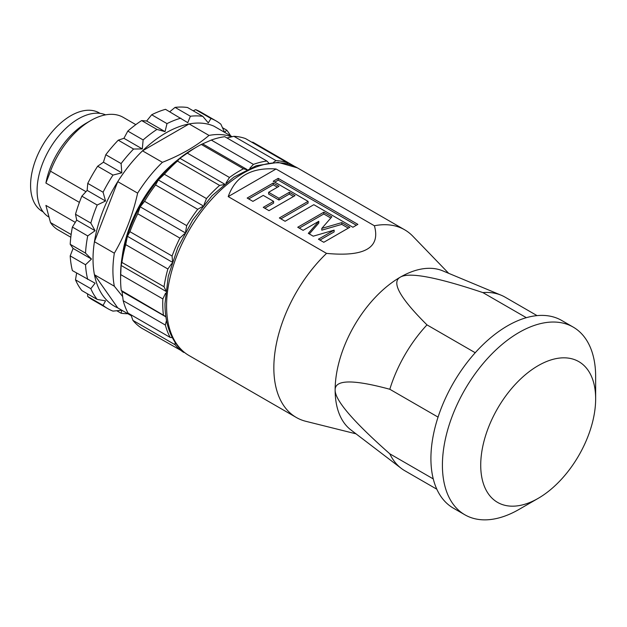 <?xml version="1.0" encoding="UTF-8"?>
<svg xmlns="http://www.w3.org/2000/svg" width="627" height="627" viewBox="0 0 627 627"><rect width="100%" height="100%" fill="white"/><g stroke="black" fill="none" stroke-linecap="round" stroke-linejoin="round"><path stroke-width="0.94" d="M197.223 146.679L193.39 148.889A102.938 59.432 120 0 0 120.603 274.963L120.603 279.391A108.353 62.559 -60 0 1 120.713 274.61L121.129 265.472L121.904 262.407A108.353 62.559 -60 0 1 125.721 244.648L127.399 236.285L129.938 231.684A108.353 62.559 -60 0 1 137.728 213.76L140.205 206.808L144.555 201.306A108.353 62.559 -60 0 1 155.559 184.965L158.294 179.941L164.329 174.243A108.353 62.559 -60 0 1 177.465 161.076L179.894 158.302L187.324 153.137A108.353 62.559 -60 0 1 197.223 146.679A108.353 62.559 -60 0 1 201.306 144.445L211.283 140.064A108.353 62.559 -60 0 1 224.756 136.694L266.89 161.021A108.353 62.559 120 0 0 253.426 164.392L249.883 168.193M100.061 113.369L99.246 112.899A56.885 32.847 120 0 0 70.804 115.713A56.885 32.847 120 0 0 33.639 165.841A56.885 32.847 120 0 0 42.362 211.432L43.177 211.902M105.587 114.851A58.515 33.78 120 0 0 48.436 151.052A58.515 33.78 120 0 0 48.71 216.966M135.824 124.632L123.229 117.359A65.012 37.534 120 0 0 90.727 120.58L86.126 123.237A58.515 33.78 120 0 0 45.904 183.053L79.402 202.396M71.149 234.514L50.497 222.585L45.904 205.413L75.287 222.381M70.2 255.894L73.1 248.425L70.2 244.295L85.523 253.143L91.487 259.037L85.523 264.743L70.2 255.894A108.353 62.559 120 0 0 72.387 270.598L95.092 283.208L90.821 288.686L75.499 279.838A108.353 62.559 120 0 0 81.847 290.567L97.177 299.416L105.54 300.85L103.079 305.396L87.756 296.547A108.353 62.559 120 0 0 92.475 299.8L107.805 308.641A108.353 62.559 120 0 0 112.978 311.11L121.81 310.247L121.105 313.234L116.818 310.765M87.756 296.547L87.498 293.828M75.499 279.838L76.627 273.043M72.387 227.068L76.698 220.101L75.499 214.246L90.821 223.094L95.092 230.712L87.717 235.917L72.387 227.068A108.353 62.559 120 0 0 70.2 244.295M81.847 196.173L87.145 190.389L87.756 183.382L103.079 192.223L105.54 201.008L97.177 205.021L81.847 196.173A108.353 62.559 120 0 0 75.499 214.246M97.655 166.233L103.424 162.205L105.783 154.728L121.105 163.569L121.81 172.825L112.978 175.082L97.655 166.233A108.353 62.559 120 0 0 87.756 183.382M118.252 140.182L123.927 138.301L127.806 131.082L143.128 139.931L142.313 148.92L133.575 149.03L118.252 140.182A108.353 62.559 120 0 0 105.783 154.728M141.631 120.572L146.655 121.019L151.679 114.772L167.001 123.621L165.042 131.639L156.954 129.421L141.631 120.572A108.353 62.559 120 0 0 127.806 131.082M169.737 111.763L175.058 107.389L190.381 116.238L187.779 122.673L165.504 109.317A108.353 62.559 120 0 0 151.679 114.772M193.179 110.783L195.663 109.654L210.985 118.495L208.282 122.9L202.858 116.371L187.536 107.523A108.353 62.559 120 0 0 175.058 107.389M222.499 127.712L226.786 130.189L224.552 132.297L220.884 124.217A108.353 62.559 120 0 0 216.158 120.964L200.836 112.115A108.353 62.559 120 0 0 195.663 109.654M45.904 183.053L50.497 171.187L85.977 191.674M50.497 222.585A65.012 37.534 120 0 0 58.217 229.968L70.804 237.233M90.727 120.58A65.012 37.534 120 0 0 50.497 171.187M122.61 296.5L114.333 286.218A102.938 59.432 -60 0 1 112.915 270.527A102.938 59.432 -60 0 1 114.333 253.198C125.055 234.882 132.822 214.865 137.634 193.132A102.938 59.432 -60 0 1 162.401 162.322C180.897 155.065 196.431 146.099 209.003 135.416A102.938 59.432 -60 0 1 231.708 136.804M178.186 159.524A95.351 55.051 120 0 0 122.21 256.482M131.247 315.679L117.743 307.881L94.442 274.728L114.333 286.218M114.333 253.198L94.442 241.708A102.938 59.432 120 0 0 94.442 274.728A102.938 59.432 120 0 0 117.743 307.881M162.401 162.322L142.509 150.841A102.938 59.432 120 0 0 117.743 181.65A102.938 59.432 120 0 0 94.442 241.708L117.743 181.65L137.634 193.132M232.155 136.702L213.878 126.145A102.938 59.432 120 0 0 189.111 123.934A102.938 59.432 120 0 0 165.81 132.963A102.938 59.432 120 0 0 142.509 150.841L189.111 123.934L209.003 135.416M91.487 259.037L73.1 248.425M95.092 230.712L76.698 220.101M105.54 201.008L87.145 190.389M121.81 172.825L103.424 162.205M142.313 148.92L123.927 138.301M165.042 131.639L146.655 121.019M230.579 135.793A108.353 62.559 120 0 0 226.786 130.189M216.158 120.964A108.353 62.559 120 0 0 210.985 118.495M202.858 116.371A108.353 62.559 120 0 0 190.381 116.238M180.827 118.166A108.353 62.559 120 0 0 167.001 123.621M156.954 129.421A108.353 62.559 120 0 0 143.128 139.931M133.575 149.03A108.353 62.559 120 0 0 121.105 163.569M112.978 175.082A108.353 62.559 120 0 0 103.079 192.223M97.177 205.021A108.353 62.559 120 0 0 90.821 223.094M87.717 235.917A108.353 62.559 120 0 0 85.523 253.143M85.523 264.743A108.353 62.559 120 0 0 87.717 279.446M90.821 288.686A108.353 62.559 120 0 0 97.177 299.416M103.079 305.396A108.353 62.559 120 0 0 107.805 308.641M121.105 313.234A108.353 62.559 120 0 0 127.853 313.719M480.721 465.179A81.267 46.923 120 0 0 538.185 498.355A81.267 46.923 120 0 0 595.65 398.827A81.267 46.923 120 0 0 538.185 365.651A81.267 46.923 120 0 0 480.721 465.179M475.235 352.735L426.987 324.88C400.026 298.099 391.123 282.197 400.269 277.173C408.961 271.899 436.51 277.04 482.9 292.605L526.343 317.685M433.257 478.91L389.814 453.823C353.142 421.43 334.92 400.151 335.139 389.978C334.92 379.547 353.142 379.311 389.814 389.265L438.061 417.12M389.814 453.823A100.234 57.872 120 0 0 401.241 468.353L350.924 429.95A92.106 53.177 -60 0 1 335.139 389.978A92.106 53.177 -60 0 1 400.269 277.173A92.106 53.177 -60 0 1 442.772 270.856L501.192 295.231A100.234 57.872 120 0 0 482.9 292.605M401.241 468.353A100.234 57.872 120 0 0 404.83 470.744L436.839 489.225M426.987 324.88A100.234 57.872 120 0 0 389.814 389.265M537.065 315.624L505.056 297.143A100.234 57.872 120 0 0 501.192 295.231M595.65 398.827L595.65 376.709A108.353 62.559 120 0 0 573.211 327.106L561.714 320.468A108.353 62.559 120 0 0 478.213 349.498A108.353 62.559 120 0 0 430.914 458.549A108.353 62.559 120 0 0 453.36 508.152L464.85 514.783A108.353 62.559 120 0 0 519.031 509.414L538.185 498.355M573.211 327.106A108.353 62.559 120 0 0 489.711 356.136A108.353 62.559 120 0 0 442.411 465.179A108.353 62.559 120 0 0 464.85 514.783M374.39 225.759C380.66 247.798 364.71 257.007 326.542 253.386L228.204 196.612C235.36 176.461 251.309 167.252 276.06 168.992L374.39 225.759A108.353 62.559 -60 0 1 404.642 229.788A108.353 62.559 -60 0 1 412.762 236.144L448.681 273.325M356.011 433.829L305.858 421.313A108.353 62.559 -60 0 1 296.289 417.464A108.353 62.559 -60 0 1 273.842 367.861A108.353 62.559 -60 0 1 326.542 253.386M228.204 196.612L276.06 168.992M285.097 221.276L279.352 217.961L308.084 201.369L273.223 181.242L278.2 178.366L357.884 224.372L352.907 227.248L313.829 204.692L285.097 221.276M289.313 192.301L295.058 195.616L269.007 210.656L263.262 207.341L273.607 201.369L263.262 195.397L252.916 201.369L247.171 198.054L273.223 183.013L278.968 186.329L268.622 192.301L278.968 198.273L289.313 192.301L289.313 194.072L293.522 196.502M303.1 230.344L297.739 227.248L323.791 212.208L331.832 216.856L321.8 228.4L341.793 222.601L349.842 227.248L323.791 242.288L318.43 239.193L334.136 230.125L313.218 236.183L308.312 233.354L318.814 221.276L303.1 230.344M299.275 228.134L323.791 213.979L330.813 218.031M309.338 233.942L318.814 223.047L318.814 221.276M319.958 240.078L334.136 231.896L334.136 230.125M321.8 228.4L321.8 230.164L341.793 224.372L348.306 228.134M323.791 212.208L323.791 213.979M341.793 222.601L341.793 224.372M268.622 192.301L268.622 194.072L278.968 200.044L289.313 194.072M248.7 198.939L273.223 184.785L277.432 187.214M264.79 208.227L273.607 203.14L273.607 201.369M273.223 183.013L273.223 184.785M278.968 198.273L278.968 200.044M280.88 218.847L308.084 203.14L308.084 201.369M274.751 182.128L278.2 180.137L356.355 225.258M278.2 178.366L278.2 180.137M175.098 342.311L175.066 344.717L132.924 320.389A108.353 62.559 -60 0 0 141.577 328.101L184.213 352.272M175.066 344.717A108.353 62.559 120 0 0 183.719 352.429M132.924 320.389L130.925 314.762M166.5 320.421L165.34 325.037A108.353 62.559 120 0 0 170.168 337.42L128.026 313.092A108.353 62.559 -60 0 1 123.198 300.709L122.006 291.516L121.246 290.458A108.353 62.559 -60 0 1 120.603 279.391M226.966 137.971L233.871 136.294A108.353 62.559 -60 0 1 245.502 138.575L287.644 162.91A108.353 62.559 120 0 0 276.013 160.63L273.474 162.354M251.772 142.196L252.869 142.204L294.941 166.563M165.34 325.037L123.198 300.709M121.246 290.458L165.873 316.627M165.489 293.358L162.855 298.938A108.353 62.559 120 0 0 163.388 314.785M162.855 298.938L120.713 274.61M121.904 262.407L164.047 286.735L165.802 290.442M171.759 263.552L167.864 268.983A108.353 62.559 120 0 0 164.047 286.735M167.864 268.983L125.721 244.648M129.938 231.684L172.08 256.02L172.511 261.271M184.55 233.714L179.871 238.088A108.353 62.559 120 0 0 172.08 256.02M179.871 238.088L137.728 213.76M144.555 201.306L186.697 225.634L185.608 231.786M202.537 206.581L197.701 209.293A108.353 62.559 120 0 0 186.697 225.634M197.701 209.293L155.559 184.965M164.329 174.243L206.471 198.571L203.994 204.786M223.917 184.612L219.607 185.412A108.353 62.559 120 0 0 206.471 198.571M219.607 185.412L177.465 161.076M187.324 153.137L229.466 177.472L226.065 182.865M246.63 169.69L243.448 168.781A108.353 62.559 120 0 0 229.466 177.472M243.448 168.781L201.306 144.445M211.283 140.064L253.426 164.392M233.871 136.294L276.013 160.63M287.965 163.921L287.644 162.91M268.568 162.793L266.89 161.021M202.889 144.006L247.03 169.494M179.894 158.302L224.56 184.087M158.294 179.941L203.14 205.828M140.205 206.808L185.09 232.727M127.399 236.285L172.213 262.157M121.129 265.472L165.708 291.21M122.006 291.516L165.904 316.862M170.168 337.42L172.347 337.663M166.578 305.929A108.353 62.559 -60 0 1 213.878 196.886A108.353 62.559 -60 0 1 297.378 167.856L278.184 162.369L256.357 165.693L233.738 177.198L211.997 195.781L192.834 219.889L177.841 247.469L168.287 276.201L164.987 303.719C164.995 318.093 167.934 330.28 173.812 340.273C177.739 346.833 182.81 351.919 189.017 355.533A108.353 62.559 -60 0 1 166.578 305.929M404.642 229.788L297.378 167.856M296.289 417.464L189.017 355.533"/></g></svg>
